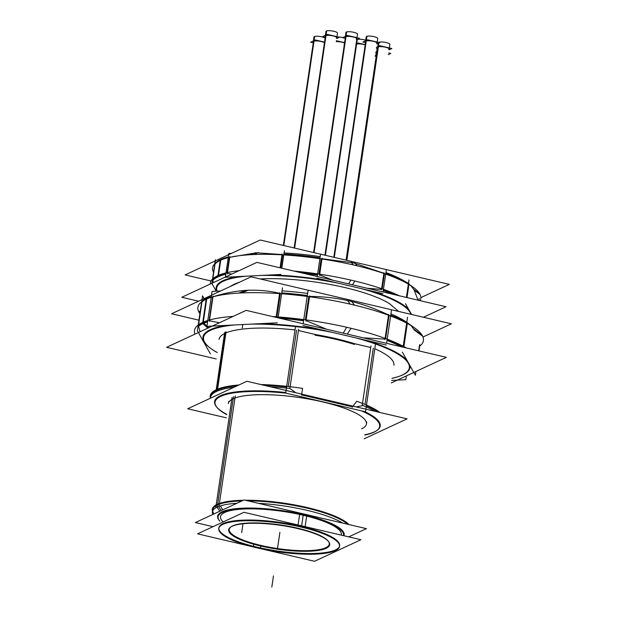 <?xml version="1.0" encoding="UTF-8"?>
<svg xmlns="http://www.w3.org/2000/svg" width="618" height="618" viewBox="0 0 618 618"><rect width="100%" height="100%" fill="white"/><g stroke="black" fill="none" stroke-linecap="round" stroke-linejoin="round"><path stroke-width="0.93" d="M231.109 526.775A50.576 11.889 8.4 0 1 297.721 528.205A50.576 11.889 8.4 0 1 328.212 541.113M328.413 541.383A50.576 11.889 8.4 0 1 311.148 550.491A50.576 11.889 8.4 0 1 260.765 545.377A50.576 11.889 8.4 0 1 230.846 526.976M339.63 545.709A61.043 14.345 -171.6 0 0 301.545 526.428A61.043 14.345 -171.6 0 0 218.857 527.872M218.826 528.22A61.043 14.345 -171.6 0 0 256.941 547.146A61.043 14.345 -171.6 0 0 339.56 546.049M220.611 515.999L220.51 516.694A61.043 14.345 8.4 0 1 303.199 515.25A61.043 14.345 8.4 0 1 341.283 534.524L341.383 533.828M219.197 520.41A63.948 15.025 -171.6 0 0 219.853 521.121A63.948 15.025 -171.6 0 1 222.063 511.804A63.948 15.025 -171.6 0 1 295.558 512.886A63.948 15.025 -171.6 0 1 343.94 535.752A63.948 15.025 -171.6 0 0 295.558 512.886A63.948 15.025 -171.6 0 0 222.063 511.804A63.948 15.025 -171.6 0 0 218.981 520.14M347.617 524.249A69.764 16.392 -171.6 0 0 247.934 500.866A69.764 16.392 -171.6 0 1 347.617 524.249M212.7 510.916A69.764 16.392 -171.6 0 0 214.044 513.89A69.764 16.392 -171.6 0 1 217.544 504.96A69.764 16.392 -171.6 0 1 241.916 500.943A69.764 16.392 -171.6 0 0 217.544 504.96A69.764 16.392 -171.6 0 0 212.708 509.827M228.706 401.491L228.39 403.616A69.764 16.392 8.4 0 1 233.225 398.749A69.764 16.392 8.4 0 1 311.549 399.568A69.764 16.392 8.4 0 1 366.42 424.002L366.729 421.878M377.065 430.383A83.716 19.676 -171.6 0 0 364.836 411.65A83.716 19.676 -171.6 0 1 374.415 431.874A83.716 19.676 -171.6 0 1 364.829 434.755A83.716 19.676 -171.6 0 0 374.415 431.874A83.716 19.676 -171.6 0 0 376.779 430.576M216.57 406.914A83.716 19.676 -171.6 0 0 226.798 414.377A83.716 19.676 -171.6 0 1 220.387 395.744A83.716 19.676 -171.6 0 1 285.763 392.507A83.716 19.676 -171.6 0 0 220.387 395.744A83.716 19.676 -171.6 0 0 216.346 406.644M295.829 392.747L289.865 388.436L295.829 392.747M363.029 405.555L356.13 406.891L363.029 405.555M373.318 348.096L364.999 404.45L373.318 348.096M374.809 348.745A88.366 20.765 8.4 0 1 393.898 365.223L394.068 364.087M378.139 412.051A88.366 20.765 -171.6 0 0 366.389 405.763A88.366 20.765 -171.6 0 1 378.139 412.051M226.76 325.346A104.643 24.589 -171.6 0 0 210.213 329.734A104.643 24.589 -171.6 0 0 203.994 341.638A104.643 24.589 -171.6 0 0 210.97 348.622M211.232 348.807A104.643 24.589 -171.6 0 0 217.142 352.438A104.643 24.589 -171.6 0 1 203.994 341.638M398.68 376.486A104.643 24.589 -171.6 0 1 391.974 378.255A104.643 24.589 -171.6 0 0 402.751 374.902A104.643 24.589 -171.6 0 0 409.966 365.64A104.643 24.589 -171.6 0 1 402.751 374.902A104.643 24.589 -171.6 0 1 398.989 376.385M298.417 330.53L316.007 334.655A80.572 18.934 8.4 0 1 353.882 343.538L370.761 347.494M219.236 338.27L219.066 339.406A88.366 20.765 8.4 0 1 225.191 333.249A88.366 20.765 8.4 0 1 295.01 329.919M419.467 345.408L418.664 350.839L419.467 345.408M413.921 329.456L411.148 325.655L413.921 329.456M349.664 301.02C362.897 304.156 376.03 308.9 389.062 315.265C376.03 308.9 362.897 304.156 349.664 301.02C336.385 297.938 322.774 296.416 308.838 296.447M390.924 313.929A104.643 24.589 8.4 0 1 406.706 322.302A104.643 24.589 8.4 0 0 390.924 313.929M390.638 315.86A113.364 26.644 8.4 0 1 406.652 323.029A113.364 26.644 8.4 0 0 390.638 315.86M282.047 290.862A104.643 24.589 8.4 0 1 307.625 293.419A104.643 24.589 8.4 0 0 282.047 290.862M247.185 290.336C235.999 290.939 224.473 293.117 212.615 296.887C224.473 293.117 235.999 290.939 247.185 290.336C258.339 289.811 269.386 290.854 280.317 293.473M206.427 299.151A113.364 26.644 8.4 0 1 210.514 297.544A113.364 26.644 8.4 0 1 211.209 297.312A113.364 26.644 8.4 0 0 206.427 299.151A113.364 26.644 8.4 0 0 201.978 301.823L198.602 324.689L201.978 301.823A113.364 26.644 8.4 0 1 206.427 299.151L206.536 298.455M198.579 326.204L200.062 331.758L198.579 326.204M390.058 304.025A85.021 19.977 8.4 0 0 260.286 278.981A85.021 19.977 8.4 0 1 389.564 303.701L398.548 311.41M414.006 289.734L418.046 300.178L414.006 289.734L410.87 285.655L414.006 289.734M353.326 262.874L383.902 273.264L353.326 262.874L322.001 258.71M256.532 252.785L229.348 257.358L256.532 252.785L282.032 254.539M213.403 282.588L212.777 280.379L213.403 282.588M215.01 264.025L212.831 278.726L215.01 264.025A104.643 24.589 8.4 0 1 220.471 260.294A104.643 24.589 8.4 0 1 224.234 258.803A104.643 24.589 8.4 0 1 228.251 257.629A104.643 24.589 8.4 0 0 220.471 260.294A104.643 24.589 8.4 0 0 215.01 264.025M385.941 272.53A98.826 23.221 8.4 0 1 403.878 280.835A98.826 23.221 8.4 0 0 385.941 272.53M284.071 252.955A98.826 23.221 8.4 0 1 320.201 256.609A98.826 23.221 8.4 0 0 284.071 252.955M385.732 273.959A104.643 24.589 8.4 0 1 408.367 284.056A104.643 24.589 8.4 0 0 385.732 273.959M294.616 248.088L326.683 30.9A5.817 1.367 8.4 0 0 325.98 31.418L325.284 36.091A5.817 1.367 8.4 0 1 325.686 35.69A5.817 1.367 8.4 0 1 332.214 35.751A5.817 1.367 8.4 0 1 336.787 37.791L337.482 33.117A5.817 1.367 8.4 0 0 332.554 31.016A5.817 1.367 8.4 0 0 326.157 31.147L294.137 247.98M314.075 252.654L346.667 31.935A5.817 1.367 8.4 0 0 345.956 32.453L345.269 37.126A5.817 1.367 8.4 0 1 345.671 36.725A5.817 1.367 8.4 0 1 352.198 36.794A5.817 1.367 8.4 0 1 356.771 38.826L357.459 34.152A5.817 1.367 8.4 0 0 352.538 32.051A5.817 1.367 8.4 0 0 346.142 32.182L313.596 252.546M334.292 257.397L366.938 36.307A5.817 1.367 8.4 0 0 366.235 36.825L365.539 41.499A5.817 1.367 8.4 0 1 365.941 41.089A5.817 1.367 8.4 0 1 372.469 41.159A5.817 1.367 8.4 0 1 377.042 43.198L377.737 38.525A5.817 1.367 8.4 0 0 372.808 36.423A5.817 1.367 8.4 0 0 366.412 36.547L333.82 257.289M378.27 43.306L377.675 47.377A5.817 1.367 8.4 0 1 378.077 46.968A5.817 1.367 8.4 0 1 384.605 47.038A5.817 1.367 8.4 0 1 389.178 49.077L389.865 44.403A5.817 1.367 8.4 0 0 385.045 42.318A5.817 1.367 8.4 0 0 378.602 42.387A5.817 1.367 8.4 0 1 379.073 42.186L379.027 42.487M377.189 48.436L376.617 52.321A5.817 1.367 8.4 0 1 377.003 51.927M283.824 245.562L314.693 36.47A5.817 1.367 8.4 0 0 313.99 36.987L313.295 41.661A5.817 1.367 8.4 0 1 313.705 41.252A5.817 1.367 8.4 0 1 318.942 41.112A5.817 1.367 8.4 0 1 324.311 42.688A5.817 1.367 8.4 0 0 318.942 41.112A5.817 1.367 8.4 0 0 313.705 41.252L283.546 245.493M336.215 41.653A5.817 1.367 8.4 0 1 344.404 42.966A5.817 1.367 8.4 0 0 336.215 41.653M355.929 44.535A5.817 1.367 8.4 0 1 356.3 44.226A5.817 1.367 8.4 0 1 365.045 44.844A5.817 1.367 8.4 0 0 356.3 44.226L325.138 255.249M210.599 397.003A88.366 20.765 -171.6 0 0 210.684 398.1A88.366 20.765 -171.6 0 1 216.771 390.267A88.366 20.765 -171.6 0 1 237.173 385.794A88.366 20.765 -171.6 0 0 216.771 390.267A88.366 20.765 -171.6 0 0 210.645 396.432M286.59 386.938A88.366 20.765 -171.6 0 0 263.948 385.269A88.366 20.765 -171.6 0 1 286.59 386.938M294.848 527.934A51.085 12.005 8.4 0 1 328.637 541.654A51.085 12.005 8.4 0 1 310.56 551.163A51.085 12.005 8.4 0 1 257.59 545.246M263.492 546.629A51.085 12.005 8.4 0 1 230.553 527.169A51.085 12.005 8.4 0 1 300.75 529.317M263.198 549.24L314.523 561.283L360.912 539.73L243.963 512.299L197.575 533.844L250.754 546.32M260.796 546.018L260.41 548.653A61.043 14.345 8.4 0 1 218.757 528.568A61.043 14.345 8.4 0 1 304.921 527.973L306.698 515.984M348.73 536.872L366.404 528.66L244.04 499.954L195.381 522.558L212.986 526.69M343.523 535.651A63.438 14.909 -171.6 0 0 292.353 512.901A63.438 14.909 -171.6 0 0 221.12 513.11M219.815 511.21L217.049 507.169M348.985 524.574A70.274 16.516 -171.6 0 0 245.253 500.24M243.368 500.263A70.274 16.516 -171.6 0 0 215.659 505.138M222.797 509.819L220.317 505.91M224.033 511.758A63.438 14.909 -171.6 0 0 219.398 520.673A63.438 14.909 -171.6 0 0 219.838 521.198M218.88 503.639A70.274 16.516 -171.6 0 0 212.492 511.302M235.265 395.914L218.957 506.374A69.764 16.392 8.4 0 0 212.391 511.951A69.764 16.392 8.4 0 0 212.801 514.47M364.234 438.757L407.1 418.85L246.906 381.267L187.71 408.768L226.288 417.822M375.512 343.979L365.501 411.812L285.678 393.087L295.504 326.59M370.993 345.933L362.233 405.23A88.366 20.765 8.4 0 1 375.002 411.318M391.287 382.921L446.366 357.335L246.126 310.36L166.605 347.301L216.184 358.934M391.657 380.394L405.841 379.684L406.397 375.899M413.589 328.892L421.947 334.987A113.99 26.79 8.4 0 1 419.491 346.281M403.09 347.185L407.517 317.204M402.357 352.129L415.381 375.25L415.937 371.472M418.973 350.908L419.676 346.142M347.478 300.309L350.112 304.11A113.99 26.79 8.4 0 1 414.709 327.988A113.99 26.79 8.4 0 1 422.627 336.207L414.215 330.012M303.152 323.739L308.058 290.537M302.897 325.47L386.327 345.037M386.582 343.307L391.488 310.105M245.941 290.251L238.842 293.086A113.99 26.79 8.4 0 1 354.5 305.137L351.488 301.252M279.73 292.731L276.091 317.389M281.754 292.878A113.364 26.644 8.4 0 1 307.316 295.535M309.657 295.852L305.933 321.097M279.838 318.27A113.364 26.644 8.4 0 1 303.585 320.781M347.324 334.099L351.086 328.297A113.99 26.79 -171.6 0 0 272.468 316.54M332.438 332.399A104.017 24.442 -171.6 0 0 250.893 324.133M277.335 322.805L206.922 326.35L212.074 291.418L220.58 290.985M278.061 317.853L282.488 287.872M248.467 290.12L241.607 292.94A113.99 26.79 8.4 0 0 209.904 297.745A113.99 26.79 8.4 0 0 205.369 299.568M422.982 337.011L451.395 323.809L251.078 276.818L171.557 313.759L198.95 320.186M200.116 312.244L199.205 312.638A113.99 26.79 8.4 0 1 206.242 299.166M201.901 301.275A113.364 26.644 8.4 0 1 206.798 298.332L203.283 322.125M198.177 326.52A113.364 26.644 8.4 0 1 203.075 323.585M211.31 296.617A113.364 26.644 8.4 0 0 206.273 298.579L202.758 322.357M213.063 296.084L209.34 321.337M202.542 323.832A113.364 26.644 8.4 0 1 207.578 321.87M234.855 324.937A104.017 24.442 -171.6 0 0 210.344 330.406M207.864 328.135L202.943 323.639M202.611 323.338L201.955 322.735A113.99 26.79 -171.6 0 1 233.133 316.401M208.683 327.756L207.154 326.335M206.953 326.149L202.828 322.326A113.99 26.79 -171.6 0 0 194.956 334.129M211.14 330.035A104.017 24.442 -171.6 0 0 204.72 342.333M210.406 353.898L197.381 330.777L202.542 295.844L204.11 298.633M200.294 311.063L198.71 311.727A113.99 26.79 8.4 0 0 200.039 313.874M204.264 341.499A104.017 24.442 -171.6 0 0 211.495 348.992A104.017 24.442 -171.6 0 0 217.134 352.515M231.735 285.539A10.467 9.772 59.2 0 0 230.614 286.327M238.432 282.642A10.467 9.347 69.7 0 0 237.15 282.998A10.467 9.347 69.7 0 0 234.655 284.45M423.415 317.25L446.018 306.744L256.91 262.38L181.8 297.273L198.579 301.205M410.846 314.299A98.2 23.075 -171.6 0 0 409.889 312.113M406.389 297.443L408.977 279.915M405.47 303.67L411.549 314.462M418.919 300.387L419.213 298.37M410.313 312.901A98.2 23.075 -171.6 0 0 360.835 288.49M348.629 283.894L350.862 280.093A105.269 24.735 -171.6 0 1 399.429 295.813M317.258 276.54L320.518 254.461M317.011 278.208L382.828 293.65M383.067 291.974L386.335 269.896M352.484 284.805L354.917 281.043A105.269 24.735 -171.6 0 0 293.975 271.078M338.077 283.152A98.2 23.075 -171.6 0 0 261.669 275.412M280.896 274.446L225.354 277.243L228.861 253.488L231.495 253.357M281.816 268.22L284.404 250.692M246.088 276.2A98.2 23.075 -171.6 0 0 217.119 291.163M239.05 270.676A105.269 24.735 -171.6 0 0 210.244 284.056M216.223 291.209L211.881 283.5L215.388 259.753L215.875 260.618M413.851 289.463L419.622 293.681A105.269 24.735 8.4 0 1 420.116 300.665M211.008 280.989L185.106 274.91L260.209 240.016L449.325 284.38L420.889 297.598M213.612 271.789L213.295 271.92A105.269 24.735 8.4 0 0 213.527 272.368A105.269 24.735 8.4 0 1 223.631 259.012A105.269 24.735 8.4 0 1 253.774 254.531L258.579 252.538M351.248 262.194L353.11 264.883A105.269 24.735 8.4 0 1 412.77 286.937A105.269 24.735 8.4 0 1 420.078 294.523L414.284 290.259M383.994 272.623L381.445 289.919M385.833 273.264A104.643 24.589 8.4 0 1 409.054 283.716L407.007 297.59M383.284 290.56A104.643 24.589 8.4 0 1 393.056 294.322M255.381 252.7L250.352 254.709A105.269 24.735 8.4 0 1 357.165 265.833L355.026 263.083M282.117 253.936L280.07 267.81M283.909 254.037A104.643 24.589 8.4 0 1 320.024 257.791M322.086 258.1L319.537 275.396M303.129 273.226A104.643 24.589 8.4 0 1 317.474 275.087M228.351 256.933A104.643 24.589 8.4 0 0 220.309 259.722L217.976 275.543M229.842 256.57L227.285 273.867M217.752 277.019A104.643 24.589 8.4 0 1 225.802 274.23M214.979 263.477A104.643 24.589 8.4 0 1 220.842 259.475L218.502 275.311M212.422 280.773A104.643 24.589 8.4 0 1 218.285 276.771M325.122 37.219L322.635 36.64L327.409 34.423L339.436 37.242L336.679 38.525M344.89 38.208A5.817 1.367 8.4 0 1 345.099 38.293L342.619 37.675L347.393 35.458L359.421 38.277L356.663 39.56M365.377 42.627L362.89 42.047L367.664 39.822L379.691 42.65L376.934 43.932M378.95 42.99L346.852 260.348M376.439 47.262L379.8 45.709L391.827 48.528L389.07 49.811M377.505 48.505L376.3 48.227M378.425 43.237L346.381 260.232M388.598 52.963L390.769 53.472L388.359 54.593M377.073 51.425L375.736 52.051M376.447 53.457L375.559 53.248M377.328 48.467L346.065 260.163M376.099 55.836L375.111 56.292M376.184 55.249L375.296 55.041M324.396 42.094L315.427 39.992L310.645 42.209L313.133 42.789M325.006 38.015A5.817 1.367 8.4 0 0 319.274 36.392A5.817 1.367 8.4 0 0 314.168 36.717L283.345 245.446M344.458 42.611L336.354 40.711M338.239 36.964A5.817 1.367 8.4 0 1 342.828 37.574M356.617 39.861A5.817 1.367 8.4 0 1 357.297 39.444L325.416 255.319M365.084 44.62L358.023 42.966L356.022 43.893M365.871 40.216A5.817 1.367 8.4 0 0 356.771 39.691L324.944 255.203M388.652 314.384L384.921 339.63M390.738 315.165A113.364 26.644 8.4 0 1 407.416 322.689L403.778 347.339M387.015 340.418A113.364 26.644 8.4 0 1 401.607 346.837M408.598 363.832A104.017 24.442 -171.6 0 0 355.86 337.891M343.245 333.141L346.69 327.27A113.99 26.79 -171.6 0 1 406.196 347.911M419.746 344.574L418.819 350.869M391.966 378.332A104.017 24.442 -171.6 0 0 398.378 376.594A104.017 24.442 -171.6 0 0 407.973 362.72M242.271 328.003L242.781 324.543M226.072 331.789L217.32 391.086A88.366 20.765 8.4 0 0 210.475 397.567A88.366 20.765 8.4 0 0 210.429 398.216A88.876 20.888 -171.6 0 1 238.896 384.991M224.682 332.438L215.921 391.735A88.366 20.765 8.4 0 1 234.052 387.239M298.618 329.17L289.857 388.467A88.366 20.765 8.4 0 0 270.128 386.714M301.53 395.157L302.619 388.398A88.876 20.888 -171.6 0 0 260.85 384.535M285.979 393.156A83.206 19.552 -171.6 0 0 216.771 407.185A83.206 19.552 -171.6 0 0 226.76 414.647M364.79 435.033A83.206 19.552 -171.6 0 0 374.578 431.912M373.125 432.592A83.206 19.552 -171.6 0 0 376.509 430.769A83.206 19.552 -171.6 0 0 361.553 410.885M352.19 407.216L356.74 401.275A88.876 20.888 -171.6 0 1 379.931 412.476M354.438 344.442A80.572 18.934 -171.6 0 0 315.087 335.211M232.067 397.405L216.2 504.836M216.068 505.74L215.752 507.865A69.764 16.392 8.4 0 1 236.879 503.284M258.394 503.322A69.764 16.392 8.4 0 1 342.812 523.129M299.637 514.354L297.868 526.32A61.043 14.345 8.4 0 1 339.529 546.405A61.043 14.345 8.4 0 1 253.357 547L253.766 544.226M301.545 526.428A61.043 14.345 -171.6 0 0 223.083 523.616A61.043 14.345 -171.6 0 0 256.941 547.146A61.043 14.345 -171.6 0 0 335.396 549.966A61.043 14.345 -171.6 0 0 301.545 526.428M297.721 528.205A50.576 11.889 8.4 0 1 325.771 547.702A50.576 11.889 8.4 0 1 260.765 545.377A50.576 11.889 8.4 0 1 232.716 525.872A50.576 11.889 8.4 0 1 297.721 528.205M301.63 525.825L303.199 515.25A61.043 14.345 8.4 0 1 341.144 535.095M223.245 521.916A61.043 14.345 8.4 0 1 239.769 509.263A61.043 14.345 8.4 0 1 303.199 515.25M218.571 506.521L221.229 510.553M217.667 504.126L233.225 398.749A69.764 16.392 8.4 0 1 322.89 401.97A69.764 16.392 8.4 0 1 361.584 428.861M301.576 394.887L352.484 406.829M321.499 329.827A104.643 24.589 -171.6 0 0 260.502 323.647M406.922 360.24A104.643 24.589 -171.6 0 0 365.871 340.24M316.007 334.655A80.572 18.934 8.4 0 1 353.882 343.538M281.646 293.573A113.364 26.644 8.4 0 1 307.216 296.231M305.392 319.815L308.815 296.648M280.286 293.674L276.872 316.833M303.693 320.085A113.364 26.644 -171.6 0 0 278.123 317.428M326.628 329.247L306.003 320.634M209.193 320.078L212.607 296.918M203.384 323.446L202.38 322.526M207.687 321.175A113.364 26.644 -171.6 0 0 202.905 323.013A113.364 26.644 -171.6 0 0 198.448 325.686M219.475 322.743L209.417 320.819M232.19 285.593A10.467 9.579 -114.9 0 1 234.392 284.141A10.467 9.579 65.1 0 0 232.19 285.593A10.467 9.579 65.1 0 1 234.392 284.141M238.239 276.594A98.826 23.221 -171.6 0 0 222.99 280.68A98.826 23.221 -171.6 0 0 216.74 291.178M327.44 280.657A98.826 23.221 -171.6 0 0 271.016 274.94M408.707 309.417A98.826 23.221 -171.6 0 0 370.545 290.769M396.725 295.18A104.643 24.589 -171.6 0 0 383.384 289.865M367.393 288.297L381.515 289.402M319.606 274.917L332.94 280.217M317.575 274.392A104.643 24.589 -171.6 0 0 297.606 271.928M227.362 273.334L231.735 274.075M225.902 273.535A104.643 24.589 -171.6 0 0 218.123 276.2A104.643 24.589 -171.6 0 0 212.662 279.931M384.466 273.681L382.218 288.892M406.629 297.505L408.583 284.249M283.809 254.732A104.643 24.589 8.4 0 1 319.923 258.486M282.727 254.863L280.788 267.98M318.927 274.091L321.175 258.88M227.092 272.631L229.34 257.42M220.572 259.599L220.471 260.294M294.33 248.027L325.686 35.69A5.817 1.367 8.4 0 1 333.164 35.952A5.817 1.367 8.4 0 1 336.385 38.192M313.797 252.592L345.671 36.725A5.817 1.367 8.4 0 1 353.141 36.995A5.817 1.367 8.4 0 1 356.37 39.235M334.014 257.335L365.941 41.089A5.817 1.367 8.4 0 1 373.419 41.36A5.817 1.367 8.4 0 1 376.64 43.6M346.574 260.278L378.077 46.968A5.817 1.367 8.4 0 1 385.547 47.238A5.817 1.367 8.4 0 1 388.768 49.479M403.515 346.428L406.938 323.26M389.046 315.419L385.624 338.579M384.999 339.12L363.114 337.807M403.129 346.883A113.364 26.644 -171.6 0 0 387.115 339.722M216.895 389.425L225.191 333.249M288.243 386.497L296.57 330.097M279.9 532.314L278.254 543.5M242.951 523.979L241.677 532.608M279.243 536.787L277.59 547.973L279.243 536.787M303.214 515.149L301.445 527.123L303.214 515.149M271.812 587.1L273.465 575.922L271.812 587.1M233.534 396.625L217.227 507.084L233.534 396.625M225.361 332.105L216.601 391.403M237.15 282.998L230.251 286.489L234.376 284.149L239.444 282.225L234.176 284.241M407.401 322.797L414.709 327.988M408.977 284.241L412.77 286.937"/></g></svg>
